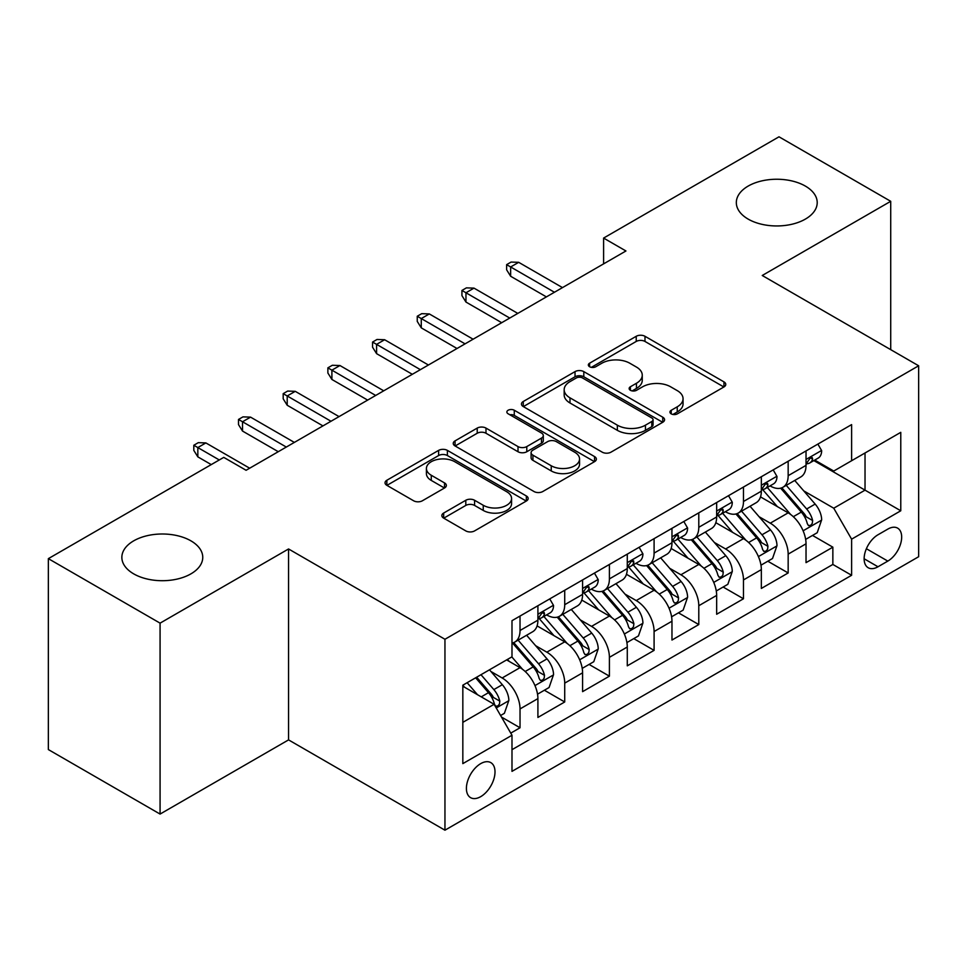 <?xml version="1.0" encoding="UTF-8"?>
<svg xmlns="http://www.w3.org/2000/svg" width="967" height="967" viewBox="0 0 967 967"><rect width="100%" height="100%" fill="white"/><g stroke="black" fill="none" stroke-linecap="round" stroke-linejoin="round"><path stroke-width="1.45" d="M671.207 413.852A4.339 2.502 0 0 0 677.347 413.852L723.957 386.945A6.201 3.578 0 0 0 725.77 384.407A6.201 3.578 0 0 0 723.957 381.88L644.989 336.286A6.201 3.578 0 0 0 636.226 336.286L589.616 363.193A4.339 2.502 0 0 0 588.347 364.97A4.339 2.502 0 0 0 589.616 366.747A4.339 2.502 0 0 0 595.757 366.747L601.788 363.266A19.848 11.459 0 0 1 629.868 363.266L636.443 367.061A19.848 11.459 0 0 1 642.257 375.16A19.848 11.459 0 0 1 636.443 383.27L630.411 386.752A4.339 2.502 0 0 0 629.142 388.529A4.339 2.502 0 0 0 630.411 390.293A4.339 2.502 0 0 0 636.552 390.293L642.584 386.812A19.848 11.459 0 0 1 670.651 386.812L677.238 390.608A19.848 11.459 0 0 1 683.053 398.718A19.848 11.459 0 0 1 677.238 406.817L671.207 410.298A4.339 2.502 0 0 0 669.938 412.075A4.339 2.502 0 0 0 671.207 413.852L671.207 410.298M190.91 540.843A40.445 23.353 0 0 0 146.827 535.778A40.445 23.353 0 0 0 121.854 557.355A40.445 23.353 0 0 0 133.7 573.866A40.445 23.353 0 0 0 177.783 578.931A40.445 23.353 0 0 0 202.756 557.355A40.445 23.353 0 0 0 190.91 540.843M805.366 186.087A40.445 23.353 0 0 0 761.283 181.022A40.445 23.353 0 0 0 736.322 202.599A40.445 23.353 0 0 0 748.168 219.11A40.445 23.353 0 0 0 792.239 224.175A40.445 23.353 0 0 0 817.212 202.599A40.445 23.353 0 0 0 805.366 186.087M480.708 796.651A20.222 11.677 120 0 0 493.919 778.834A20.222 11.677 120 0 0 490.813 762.625A20.222 11.677 120 0 0 480.708 763.628A20.222 11.677 120 0 0 467.496 781.445A20.222 11.677 120 0 0 470.591 797.654A20.222 11.677 120 0 0 480.708 796.651M443.66 513.054A6.201 3.578 0 0 0 441.846 515.592A6.201 3.578 0 0 0 443.66 518.119L465.804 530.907A6.201 3.578 0 0 0 474.579 530.907L526.338 501.027A6.201 3.578 0 0 0 528.163 498.501A6.201 3.578 0 0 0 526.338 495.962L447.383 450.38A6.201 3.578 0 0 0 438.619 450.38L386.848 480.261A6.201 3.578 0 0 0 385.035 482.799A6.201 3.578 0 0 0 386.848 485.325L413.61 500.773A6.201 3.578 0 0 0 422.386 500.773L444.53 487.984A6.201 3.578 0 0 0 446.355 485.458A6.201 3.578 0 0 0 444.53 482.92L431.27 475.256A16.596 9.585 0 0 1 426.411 468.487A16.596 9.585 0 0 1 436.649 459.639A16.596 9.585 0 0 1 454.732 461.706L506.708 491.719A16.596 9.585 0 0 1 511.567 498.501A16.596 9.585 0 0 1 501.329 507.349A16.596 9.585 0 0 1 483.246 505.27L474.579 500.265A6.201 3.578 0 0 0 465.804 500.265L443.66 513.054L443.66 518.119M288.553 548.966L160.075 623.147L48.35 558.648L48.35 749.57L160.075 814.069L288.553 739.888L444.953 830.194L444.953 639.272L288.553 548.966L288.553 739.888M890.716 349.655L890.716 201.305L762.238 275.486L918.65 365.78L444.953 639.272M890.716 201.305L779.003 136.806L603.601 238.075L603.601 263.87M48.35 558.648L223.752 457.379L246.089 470.276L625.939 250.973L603.601 238.075M602.223 452.157A6.201 3.578 0 0 0 610.999 452.157L662.758 422.265A6.201 3.578 0 0 0 664.583 419.738A6.201 3.578 0 0 0 662.758 417.2L583.802 371.618A6.201 3.578 0 0 0 575.027 371.618L523.268 401.498A6.201 3.578 0 0 0 521.455 404.037A6.201 3.578 0 0 0 523.268 406.563L602.223 452.157M509.875 414.783A4.339 2.502 0 0 1 514.275 415.399L514.275 410.238L594.548 456.581A6.201 3.578 0 0 1 596.373 459.12A6.201 3.578 0 0 1 594.548 461.646L542.789 491.526A6.201 3.578 0 0 1 534.014 491.526L455.058 445.944L455.058 440.879A6.201 3.578 0 0 0 453.245 443.418A6.201 3.578 0 0 0 455.058 445.944M455.058 440.879L477.214 428.091A6.201 3.578 0 0 1 485.99 428.091L518.01 446.585A6.201 3.578 0 0 0 526.785 446.585L541.472 438.099A6.201 3.578 0 0 0 543.297 435.561A6.201 3.578 0 0 0 541.472 433.035L508.134 413.779A4.339 2.502 0 0 1 506.865 412.015A4.339 2.502 0 0 1 509.549 409.694A4.339 2.502 0 0 1 514.275 410.238M510.757 733.119L520.028 727.764L501.486 717.055M490.934 671.497L502.163 677.976A25.275 14.59 60 0 1 520.028 708.932L537.906 698.609L537.906 717.441L564.716 701.969L544.385 690.233M535.621 645.69L546.851 652.169A25.275 14.59 60 0 1 564.716 683.137L582.593 672.814L582.593 691.647L609.403 676.163L589.072 664.426M580.309 619.895L591.538 626.374A25.275 14.59 60 0 1 609.403 657.33L627.281 647.008L627.281 665.84L654.091 650.368L633.76 638.631M624.996 594.089L636.226 600.567A25.275 14.59 60 0 1 654.091 631.536L671.968 621.213L671.968 640.045L698.79 624.561L678.447 612.824M669.684 568.294L680.913 574.773A25.275 14.59 60 0 1 698.79 605.729L716.656 595.406L716.656 614.25L743.478 598.766L723.135 587.029M714.383 542.487L725.601 548.966A25.275 14.59 60 0 1 743.478 579.934L761.343 569.611L761.343 588.444L788.165 572.96L788.165 554.127A25.275 14.59 -120 0 0 770.288 523.171L759.071 516.692M767.822 561.223L788.165 572.96M537.906 698.609A25.275 14.59 -120 0 0 520.028 667.653L506.623 659.905M582.593 672.814A25.275 14.59 -120 0 0 564.716 641.846L537.084 625.891M627.281 647.008A25.275 14.59 -120 0 0 609.403 616.052L581.771 600.096M671.968 621.213A25.275 14.59 -120 0 0 654.091 590.245L626.459 574.289M716.656 595.406A25.275 14.59 -120 0 0 698.79 564.45L671.146 548.494M761.343 569.611A25.275 14.59 -120 0 0 743.478 538.643L715.834 522.688M887.815 529.106L877.988 534.775A19.594 11.314 120 0 0 865.187 552.048A19.594 11.314 120 0 0 868.185 567.738A19.594 11.314 120 0 0 877.988 566.771L887.815 561.102A19.594 11.314 120 0 0 900.615 543.829A19.594 11.314 120 0 0 897.606 528.127A19.594 11.314 120 0 0 887.815 529.106M444.953 830.194L918.65 556.714L918.65 365.78M462.83 722.349L494.113 704.29L511.99 735.246L511.99 771.364L851.613 575.28L851.613 539.163L833.747 508.207L803.758 490.885M511.99 735.246L462.83 763.628L462.83 685.192L511.99 656.811L511.99 620.693L851.613 424.61L851.613 460.727L900.773 432.346L900.773 510.781L851.613 539.163M546.609 614.879L546.851 615.012A25.275 14.59 60 0 0 559.482 616.269L577.359 605.946A25.275 14.59 -120 0 0 582.593 594.379L582.593 579.922M591.296 589.084L591.538 589.217A25.275 14.59 60 0 0 604.17 590.474L622.047 580.152A25.275 14.59 -120 0 0 627.281 568.572L627.281 554.127M635.984 563.278L636.226 563.423A25.275 14.59 60 0 0 648.857 564.668L666.734 554.345A25.275 14.59 -120 0 0 671.968 542.777L671.968 528.333M680.671 537.483L680.913 537.616A25.275 14.59 60 0 0 693.544 538.873L711.422 528.55A25.275 14.59 -120 0 0 716.656 516.97L716.656 502.526M725.359 511.676L725.601 511.821A25.275 14.59 60 0 0 738.232 513.066L756.109 502.743A25.275 14.59 -120 0 0 761.343 491.176L761.343 476.731M511.99 749.691L832.853 564.45L832.853 547.165L806.031 562.649L806.031 543.805A25.275 14.59 -120 0 0 788.165 512.848L760.521 496.893M770.046 485.881L770.288 486.014A25.275 14.59 -120 0 0 782.919 487.271A25.275 14.59 -120 0 0 788.165 475.691L788.165 461.247M782.919 487.271L800.797 476.949A25.275 14.59 -120 0 0 806.031 465.369L806.031 450.924M520.028 616.052L520.028 630.496A25.275 14.59 60 0 1 514.795 642.064A25.275 14.59 60 0 1 511.99 643.091M514.795 642.064L532.672 631.753A25.275 14.59 -120 0 0 537.906 620.173L537.906 605.729M564.716 590.245L564.716 604.701A25.275 14.59 60 0 1 559.482 616.269M609.403 564.45L609.403 578.895A25.275 14.59 60 0 1 604.17 590.474M654.091 538.643L654.091 553.1A25.275 14.59 60 0 1 648.857 564.668M698.79 512.848L698.79 527.293A25.275 14.59 60 0 1 693.544 538.873M743.478 487.042L743.478 501.498A25.275 14.59 60 0 1 738.232 513.066M743.478 579.934L743.478 598.766M698.79 605.729L698.79 624.561M654.091 631.536L654.091 650.368M609.403 657.33L609.403 676.163M564.716 683.137L564.716 701.969M520.028 708.932L520.028 727.764M494.113 704.29L462.83 686.232M833.747 508.207L865.03 490.148L865.03 452.991L900.773 432.346M813.851 460.594L900.773 510.781M814.734 460.074L833.747 471.05L851.613 460.727M160.075 623.147L160.075 814.069M812.51 535.428L832.853 547.165M832.853 564.45L851.613 575.28M672.935 414.456L677.238 411.978A19.848 11.459 0 0 0 683.053 403.88L683.053 398.718M642.257 375.16L642.257 380.321A19.848 11.459 0 0 1 636.443 388.432L632.14 390.91M723.872 386.993L644.989 341.448A6.201 3.578 0 0 0 636.226 341.448L591.357 367.351M662.673 422.313L583.802 376.779A6.201 3.578 0 0 0 575.027 376.779L523.352 406.611M651.794 421.503A4.339 2.502 0 0 0 653.063 419.738A4.339 2.502 0 0 0 651.794 417.962L582.485 377.952A4.339 2.502 0 0 0 576.344 377.952L569.986 381.627A19.848 11.459 0 0 0 564.172 389.725A19.848 11.459 0 0 0 569.986 397.836L617.357 425.178A19.848 11.459 0 0 0 645.436 425.178L651.794 421.503L651.794 426.665A4.339 2.502 0 0 0 653.063 424.9L653.063 419.738M564.172 389.725L564.172 394.887A19.848 11.459 0 0 0 569.986 402.985L569.986 397.836M651.794 426.665L645.436 430.339A19.848 11.459 0 0 1 617.357 430.339L569.986 402.985M455.143 445.992L477.214 433.252L477.214 428.091M543.297 435.561L543.297 440.722A6.201 3.578 0 0 1 541.472 443.261L526.785 451.746A6.201 3.578 0 0 1 518.01 451.746L485.99 433.252A6.201 3.578 0 0 0 477.214 433.252M514.275 415.399L594.463 461.694M551.238 465.768A16.596 9.585 0 0 0 569.321 467.835A16.596 9.585 0 0 0 579.559 458.987A16.596 9.585 0 0 0 574.7 452.218L556.388 441.641A6.201 3.578 0 0 0 547.612 441.641L532.926 450.126A6.201 3.578 0 0 0 531.101 452.653A6.201 3.578 0 0 0 532.926 455.191L551.238 465.768L551.238 470.929A16.596 9.585 0 0 0 569.321 472.996A16.596 9.585 0 0 0 579.559 464.148L579.559 458.987M531.101 452.653L531.101 457.814A6.201 3.578 0 0 0 532.926 460.352L532.926 455.191M551.238 470.929L532.926 460.352M511.567 498.501L511.567 503.662A16.596 9.585 0 0 1 501.329 512.51A16.596 9.585 0 0 1 483.246 510.431L474.579 505.427A6.201 3.578 0 0 0 465.804 505.427L443.744 518.167M426.411 468.487L426.411 473.649A16.596 9.585 0 0 0 431.27 480.418L431.27 475.256M444.457 488.033L431.27 480.418M526.253 501.075L447.383 455.542A6.201 3.578 0 0 0 438.619 455.542L386.933 485.374M805.656 539.381L817.212 532.72L821.672 519.811A16.753 9.67 -120 0 0 815.157 504.085L794.741 480.454M790.643 514.48L767.302 487.465M777.359 506.611L763.821 490.934A40.131 23.172 -120 0 0 762.576 489.532M780.647 488.178L801.305 512.087A16.753 9.67 60 0 1 807.276 523.618L808.485 525.613L810.757 525.286L812.268 523.449L812.631 520.524A16.753 9.67 -120 0 0 806.659 508.993L786.244 485.349M781.868 487.791L804.048 513.477A8.534 4.932 60 0 1 806.2 516.813L812.631 520.524M817.877 444.095L821.672 450.67A16.753 9.67 60 0 1 818.203 458.08L809.717 462.975A16.753 9.67 -120 0 0 812.631 459.12L812.28 457.633L810.189 458.056L807.276 462.214A16.753 9.67 60 0 1 806.031 464.595M806.599 463.761L806.659 463.761A16.753 9.67 -120 0 0 809.717 462.975M554.442 292.252L510.649 266.965L510.649 276.26L506.623 269.805L506.623 264.644L510.649 266.965L518.687 262.323L562.48 287.61M510.649 276.26L546.403 296.893M506.623 264.644L511.096 262.069L518.687 262.323M760.969 565.187L772.524 558.515L776.984 545.618A16.753 9.67 -120 0 0 770.469 529.892L750.041 506.249M745.956 540.287L722.615 513.259M732.672 532.418L719.134 516.729A40.131 23.172 -120 0 0 717.889 515.338M735.96 513.973L756.617 537.882A16.753 9.67 60 0 1 762.588 549.425L763.797 551.408L766.069 551.093L767.58 549.244L767.943 546.331A16.753 9.67 -120 0 0 761.972 534.787L741.556 511.156M737.18 513.586L759.361 539.284A8.534 4.932 60 0 1 761.513 542.62L767.943 546.331M716.281 590.982L727.837 584.31L732.297 571.412A16.753 9.67 -120 0 0 725.782 555.687L705.354 532.055M701.268 566.082L677.927 539.066M687.984 558.213L674.446 542.535A40.131 23.172 -120 0 0 673.201 541.133M691.272 539.779L711.93 563.688A16.753 9.67 60 0 1 717.901 575.22L719.11 577.214L721.382 576.888L722.893 575.051L723.256 572.126A16.753 9.67 -120 0 0 717.284 560.594L696.869 536.951M692.481 539.381L714.673 565.079A8.534 4.932 60 0 1 716.825 568.415L723.256 572.126M671.594 616.789L683.149 610.117L687.61 597.219A16.753 9.67 -120 0 0 681.094 581.493L660.666 557.85M656.581 591.889L633.24 564.861M643.297 584.02L629.759 568.33A40.131 23.172 -120 0 0 628.514 566.94M646.585 565.574L667.23 589.483A16.753 9.67 60 0 1 673.201 601.027L674.422 603.009L676.682 602.695L678.205 600.845L678.568 597.932A16.753 9.67 -120 0 0 672.597 586.389L652.181 562.758M647.793 565.187L669.986 590.873A8.534 4.932 60 0 1 672.138 594.221L678.568 597.932M626.906 642.584L638.462 635.911L642.922 623.014A16.753 9.67 -120 0 0 636.407 607.288L615.979 583.645M611.893 617.683L588.552 590.668M598.609 609.814L585.071 594.137A40.131 23.172 -120 0 0 583.826 592.735M601.897 591.381L622.543 615.29A16.753 9.67 60 0 1 628.514 626.821L629.735 628.816L631.995 628.49L633.518 626.652L633.881 623.727A16.753 9.67 -120 0 0 627.909 612.196L607.494 588.552M603.106 590.982L625.298 616.68A8.534 4.932 60 0 1 627.45 620.016L633.881 623.727M773.189 469.889L776.984 476.465A16.753 9.67 60 0 1 773.515 483.875L765.03 488.782A16.753 9.67 -120 0 0 767.943 484.926L767.593 483.44L765.501 483.851L762.588 488.021A16.753 9.67 60 0 1 761.343 490.402M761.911 489.568L761.972 489.568A16.753 9.67 -120 0 0 765.03 488.782M509.754 318.058L465.961 292.771L465.961 302.055L461.936 295.612L461.936 290.451L465.961 292.771L473.999 288.13L517.792 313.405M465.961 302.055L501.704 322.7M461.936 290.451L466.408 287.864L473.999 288.13M728.502 495.684L732.297 502.272A16.753 9.67 60 0 1 728.828 509.682L720.342 514.577A16.753 9.67 -120 0 0 723.256 510.721L722.905 509.234L720.814 509.657L717.901 513.815A16.753 9.67 60 0 1 716.656 516.197M717.224 515.363L717.284 515.363A16.753 9.67 -120 0 0 720.342 514.577M465.067 343.853L421.274 318.566L421.274 327.861L417.248 321.407L417.248 316.245L421.274 318.566L429.312 313.924L473.105 339.212M421.274 327.861L457.016 348.495M417.248 316.245L421.721 313.671L429.312 313.924M683.814 521.491L687.61 528.067A16.753 9.67 60 0 1 684.14 535.476L675.655 540.384A16.753 9.67 -120 0 0 678.568 536.528L678.218 535.041L676.126 535.452L673.201 539.622A16.753 9.67 60 0 1 671.968 542.003M672.536 541.169L672.597 541.169A16.753 9.67 -120 0 0 675.655 540.384M420.379 369.66L376.586 344.373L376.586 353.656L372.561 347.213L372.561 342.052L376.586 344.373L384.624 339.731L428.417 365.006M376.586 353.656L412.329 374.302M372.561 342.052L377.033 339.465L384.624 339.731M639.127 547.286L642.922 553.873A16.753 9.67 60 0 1 639.453 561.283L630.967 566.178A16.753 9.67 -120 0 0 633.881 562.323L633.53 560.836L631.439 561.259L628.514 565.417A16.753 9.67 60 0 1 627.281 567.798M627.849 566.964L627.909 566.964A16.753 9.67 -120 0 0 630.967 566.178M375.692 395.455L331.899 370.168L331.899 379.463L327.873 373.008L327.873 367.847L331.899 370.168L339.937 365.526L383.73 390.813M331.899 379.463L367.641 400.096M327.873 367.847L332.346 365.272L339.937 365.526M582.219 668.378L593.762 661.718L598.235 648.821A16.753 9.67 -120 0 0 591.707 633.095L571.292 609.452M567.206 643.49L543.865 616.462M553.922 635.621L540.384 619.932A40.131 23.172 -120 0 0 539.139 618.542M557.21 617.176L577.855 641.085A16.753 9.67 60 0 1 583.826 652.628L585.047 654.611L587.307 654.296L588.83 652.447L589.193 649.534A16.753 9.67 -120 0 0 583.222 637.99L562.806 614.347M558.418 616.789L580.611 642.475A8.534 4.932 60 0 1 582.763 645.823L589.193 649.534M594.439 573.093L598.235 579.668A16.753 9.67 60 0 1 594.765 587.078L586.28 591.985A16.753 9.67 -120 0 0 589.193 588.129L588.843 586.643L586.751 587.054L583.826 591.224A16.753 9.67 60 0 1 582.593 593.605M583.149 592.771L583.222 592.771A16.753 9.67 -120 0 0 586.28 591.985M331.004 421.249L287.211 395.974L287.211 405.258L283.186 398.815L283.186 393.654L287.211 395.974L295.249 391.333L339.042 416.608M287.211 405.258L322.954 425.903M283.186 393.654L287.658 391.067L295.249 391.333M537.531 694.185L549.075 687.513L553.547 674.615A16.753 9.67 -120 0 0 547.02 658.89L526.604 635.246M522.518 669.285L511.821 656.907M509.234 661.416L507.494 659.409M512.522 642.982L533.168 666.892A16.753 9.67 60 0 1 539.139 678.423L540.36 680.417L542.62 680.091L544.143 678.254L544.506 675.329A16.753 9.67 -120 0 0 538.534 663.797L518.119 640.154M513.731 642.584L535.923 668.282A8.534 4.932 60 0 1 538.075 671.618L544.506 675.329M549.752 598.887L553.547 605.475A16.753 9.67 60 0 1 550.078 612.885L541.593 617.78A16.753 9.67 -120 0 0 544.506 613.924L544.155 612.437L542.064 612.86L539.139 617.019A16.753 9.67 60 0 1 537.906 619.4M538.462 618.566L538.534 618.566A16.753 9.67 -120 0 0 541.593 617.78M286.317 447.056L242.524 421.769L242.524 431.064L238.498 424.61L238.498 419.448L242.524 421.769L250.562 417.128L294.355 442.415M242.524 431.064L278.266 451.698M238.498 419.448L242.971 416.874L250.562 417.128M500.592 715.507L504.387 713.32L508.86 700.422A16.753 9.67 -120 0 0 502.332 684.696L489.483 669.805M477.48 694.681L467.134 682.714M464.547 687.223L462.83 685.228M475.631 677.807L488.48 692.686A16.753 9.67 60 0 1 494.451 704.23L495.672 706.212L497.932 705.898L499.455 704.049L499.818 701.135A16.753 9.67 -120 0 0 493.847 689.592L480.986 674.712M476.658 677.214L491.236 694.076A8.534 4.932 60 0 1 493.388 697.412L499.818 701.135M219.279 459.954L197.836 447.576L197.836 456.859L193.811 450.404L193.811 445.255L197.836 447.576L205.874 442.922L249.667 468.209M197.836 456.859L211.241 464.595M193.811 445.255L198.283 442.668L205.874 442.922M502.163 677.976L520.028 667.653M546.851 652.169L564.716 641.846M591.538 626.374L609.403 616.052M636.226 600.567L654.091 590.245M680.913 574.773L698.79 564.45M725.601 548.966L743.478 538.643M770.288 523.171L788.165 512.848M788.165 475.691L806.031 465.369M520.028 630.496L537.906 620.173M564.716 604.701L582.593 594.379M609.403 578.895L627.281 568.572M654.091 553.1L671.968 542.777M698.79 527.293L716.656 516.97M743.478 501.498L761.343 491.176M788.165 554.127L806.031 543.805M866.384 548.724L887.815 561.102M864.135 558.769L877.988 566.771M677.238 411.978L677.238 406.817M630.411 390.293L630.411 386.752M636.443 388.432L636.443 383.27M589.616 366.747L589.616 363.193M636.226 341.448L636.226 336.286M644.989 341.448L644.989 336.286M723.957 386.945L723.957 381.88M523.268 406.563L523.268 401.498M575.027 376.779L575.027 371.618M583.802 376.779L583.802 371.618M662.758 422.265L662.758 417.2M617.357 430.339L617.357 425.178M645.436 430.339L645.436 425.178M485.99 433.252L485.99 428.091M518.01 451.746L518.01 446.585M526.785 451.746L526.785 446.585M541.472 443.261L541.472 438.099M594.548 461.646L594.548 456.581M465.804 505.427L465.804 500.265M474.579 505.427L474.579 500.265M483.246 510.431L483.246 505.27M444.53 487.984L444.53 482.92M386.848 485.325L386.848 480.261M438.619 455.542L438.619 450.38M447.383 455.542L447.383 450.38M526.338 501.027L526.338 495.962M803.106 530.798L821.563 520.137M806.659 508.993L815.157 504.085M793.315 516.692L801.305 512.087M821.563 450.477L806.031 459.446M810.467 457.875L812.631 459.12M758.418 556.593L776.876 545.932M761.972 534.787L770.469 529.892M748.627 542.499L756.617 537.882M713.731 582.4L732.188 571.739M717.284 560.594L725.782 555.687M703.94 568.294L711.93 563.688M669.043 608.195L687.501 597.533M672.597 586.389L681.094 581.493M659.252 594.101L667.23 589.483M624.356 634.001L642.813 623.34M627.909 612.196L636.407 607.288M614.565 619.895L622.543 615.29M776.876 476.272L761.343 485.241M765.779 483.669L767.943 484.926M732.188 502.078L716.656 511.047M721.092 509.476L723.256 510.721M687.501 527.873L671.968 536.842M676.404 535.271L678.568 536.528M642.813 553.68L627.281 562.637M631.717 561.078L633.881 562.323M579.668 659.796L598.126 649.135M583.222 637.99L591.707 633.095M569.877 645.702L577.855 641.085M598.126 579.475L582.593 588.444M587.029 586.872L589.193 588.129M534.981 685.591L553.438 674.942M538.534 663.797L547.02 658.89M525.19 671.497L533.168 666.892M553.438 605.282L537.906 614.238M542.342 612.679L544.506 613.924M496.24 707.965L508.751 700.737M493.847 689.592L502.332 684.696M481.252 696.869L488.48 692.686"/></g></svg>

